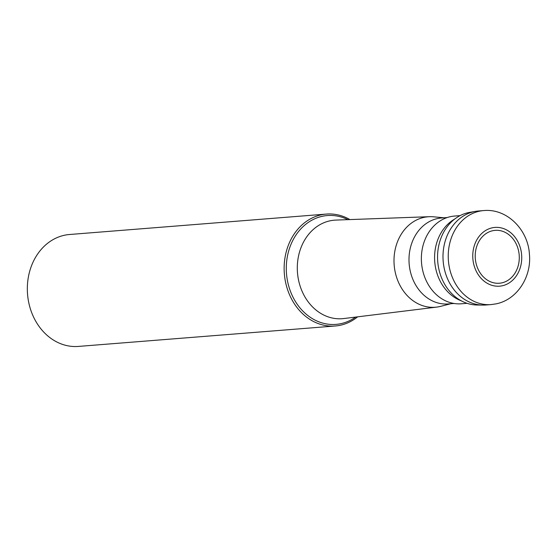 <?xml version="1.0" encoding="UTF-8"?>
<svg xmlns="http://www.w3.org/2000/svg" width="557" height="557" viewBox="0 0 557 557"><rect width="100%" height="100%" fill="white"/><g stroke="black" fill="none" stroke-linecap="round" stroke-linejoin="round"><path stroke-width="0.84" d="M488.524 304.679A47.15 39.129 -94.5 0 1 482.863 305.09A47.15 39.129 -94.5 0 1 443.226 261.804A47.15 39.129 -94.5 0 1 474.244 211.604A47.15 39.129 85.5 0 0 443.428 263.635A47.15 39.129 85.5 0 0 485.913 304.992L491.156 304.575A47.15 39.129 -94.5 0 1 448.67 263.217A47.15 39.129 -94.5 0 1 479.486 211.187A47.15 39.129 -94.5 0 1 483.678 210.581L478.435 210.999A47.15 39.129 85.5 0 0 474.244 211.604A47.15 39.129 -94.5 0 1 475.406 211.382A47.15 39.129 -94.5 0 1 481.067 210.894M501.711 282.893A26.52 22.015 85.5 0 0 518.839 252.21A26.52 22.015 85.5 0 0 492.785 230.702A26.52 22.015 85.5 0 0 475.664 261.386A26.52 22.015 85.5 0 0 501.711 282.893M475.406 211.382L469.586 212.398A46.593 38.67 85.5 0 0 468.444 212.621A46.593 38.67 85.5 0 0 439.661 242.01A46.593 38.67 85.5 0 0 442.724 280.498A46.593 38.67 85.5 0 0 476.952 305.006L482.863 305.09M460.096 215.622L454.442 216.067A43.996 36.518 85.5 0 0 450.529 216.638A43.996 36.518 85.5 0 0 421.767 265.188A43.996 36.518 85.5 0 0 461.419 303.781L467.072 303.328M447.25 217.529L441.402 217.989A43.112 35.78 85.5 0 0 437.572 218.553A43.112 35.78 85.5 0 0 409.388 266.121A43.112 35.78 85.5 0 0 448.239 303.941L454.087 303.474M450.808 303.739L440.657 306.35A45.382 37.667 -94.5 0 1 439.348 306.656A45.382 37.667 85.5 0 1 436.653 307.109A45.382 37.667 85.5 0 1 394.523 268.244A45.382 37.667 85.5 0 1 424.086 217.362A45.382 37.667 -94.5 0 1 429.461 216.694A45.382 37.667 -94.5 0 1 433.534 216.812L443.971 217.787M357.643 316.836A56.132 46.593 -94.5 0 1 340.236 325.267A56.132 46.593 -94.5 0 1 335.244 325.991A56.132 46.593 -94.5 0 1 284.655 276.752A56.132 46.593 -94.5 0 1 321.354 214.807A56.132 46.593 -94.5 0 1 326.346 214.076A56.132 46.593 -94.5 0 1 349.907 219.576M326.346 214.076L69.534 234.504A56.132 46.593 85.5 0 0 64.549 235.228A56.132 46.593 85.5 0 0 27.85 297.18A56.132 46.593 85.5 0 0 78.44 346.419L335.244 325.991M492.291 227.806A29.465 24.459 -94.5 0 1 521.234 251.694A29.465 24.459 -94.5 0 1 502.205 285.79A29.465 24.459 -94.5 0 1 473.262 261.894A29.465 24.459 -94.5 0 1 492.291 227.806M461.266 300.815A43.996 36.518 -94.5 0 1 434.745 261.769A43.996 36.518 -94.5 0 1 454.756 219.019M429.461 216.694L335.913 220.085A49.42 41.016 85.5 0 0 330.057 220.809A49.42 41.016 85.5 0 0 297.87 276.223A49.42 41.016 85.5 0 0 343.746 318.548L436.653 307.109M355.658 317.079A54.593 45.312 -94.5 0 1 340.835 323.68A54.593 45.312 -94.5 0 1 287.217 279.419A54.593 45.312 -94.5 0 1 322.468 216.255A54.593 45.312 -94.5 0 1 347.909 219.653M491.156 304.575L496.05 303.864C517.279 299.708 531.712 276.641 529.415 254.124C528.057 229.749 506.995 208.255 483.678 210.581"/></g></svg>
